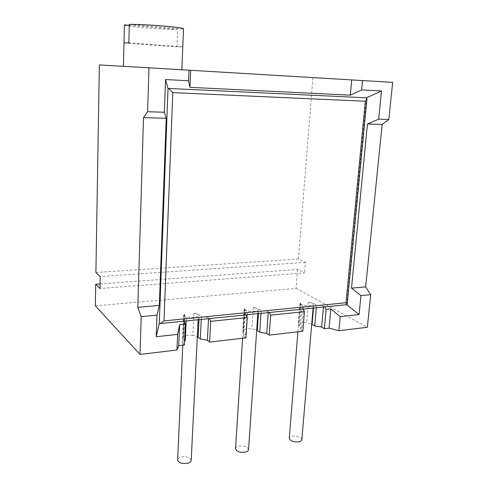 <?xml version="1.0" encoding="UTF-8"?>
<svg xmlns="http://www.w3.org/2000/svg" width="488" height="488" viewBox="0 0 488 488"><rect width="100%" height="100%" fill="white"/><g stroke="black" fill="none" stroke-linecap="round" stroke-linejoin="round"><path stroke-width="0.37" stroke-dasharray="2.44 1.83" d="M100.064 283.931L297.601 269.413L304.573 272.902L99.979 288.512M95.343 305.799L296.082 288.42L297.601 269.413M95.898 272.487L298.424 259.043L305.439 262.373L304.573 272.902M296.082 288.42L367.33 327.308M298.424 259.043L312.887 77.671L392.657 82.356M305.439 262.373L100.199 276.543M312.887 77.671L99.357 64.941M124.83 66.441L181.841 69.833L124.83 66.441M323.44 307.025L323.514 306.165L324.544 306.732L346.913 304.646M346.755 304.664L366.421 97.813M192.851 335.36L187.502 335.183L183.701 336.378L182.658 337.568L183.244 338.837L184.251 316.334L183.659 315.156L184.702 314.065L184.159 314.79C184.891 316.718 188.185 317.584 194.041 317.395C196.621 317.096 198.061 316.498 198.354 315.602C198.378 314.54 196.896 313.729 193.913 313.174L192.851 335.36L197.317 336.61M245.946 337.849L243.555 336.067L245.867 333.78L243.518 332.047L242.713 330.62L243.421 329.742L246.775 328.631L251.887 328.802L256.694 330.132M302.822 331.212L300.187 329.54L301.907 327.393L299.315 325.764L298.278 324.227L298.741 323.599L301.7 322.556L306.598 322.727L311.716 324.117M184.391 345.028L182.305 343.131L184.562 341.283M185.3 340.679L183.244 338.837M191.211 460.184C190.198 457.47 187.081 456.365 181.878 456.872C179.37 457.402 177.968 458.366 177.656 459.763M193.913 313.174L199.25 314.858L201.41 316.541L208.577 317.743L209.498 318.572M182.305 343.131L183.323 320.287L186.331 318.042L184.251 316.334M183.323 320.287L184.189 321.135M201.263 319.408L201.41 316.541M208.529 318.67L208.577 317.743M159.289 323.459L245.958 314.876M268.217 312.625L268.284 311.728L269.224 312.332L303.017 309.093M186.202 320.933L186.331 318.042M184.702 314.065L183.701 336.378M300.187 329.54L301.926 308.343L302.92 308.922L324.642 306.903M301.926 308.343L303.646 306.373L301.023 304.86L299.967 303.432L300.26 303.158C301.114 305.031 304.457 305.915 310.289 305.824C312.119 305.616 313.15 305.207 313.387 304.585C313.406 303.524 311.716 302.694 308.331 302.096L313.869 303.597L316.541 305.085L323.514 306.165M316.315 307.751L316.541 305.085M308.331 302.096L306.598 322.727M301.84 439.487C300.657 436.839 297.491 435.711 292.349 436.095C290.555 436.461 289.53 437.132 289.274 438.108M300.431 302.859L298.741 323.599M301.907 327.393L303.365 309.728M303.42 309.056L303.646 306.373M243.555 336.067L244.964 314.077L245.867 314.699L269.315 312.509M244.964 314.077L247.282 311.978L244.909 310.374L244.085 309.05L244.476 308.733C245.257 310.642 248.581 311.527 254.431 311.381C256.596 311.137 257.81 310.642 258.073 309.898C258.097 308.831 256.511 308.001 253.315 307.422L258.768 309.008L261.208 310.594L268.284 311.728M261.019 313.351L261.208 310.594M253.315 307.422L251.887 328.802M248.551 449.466C247.453 446.782 244.311 445.66 239.138 446.099C237.028 446.538 235.826 447.344 235.539 448.509M244.799 308.245L243.421 329.742M245.867 333.78L246.959 316.95M247.105 314.76L247.282 311.978M128.838 42.834L182.591 46.836L176.967 46.909L177.65 29.433C162.766 29.64 124.471 26.517 124.409 25.016M182.591 46.836L183.512 28.926M123.995 42.987L176.967 46.909M129.283 25.309L177.65 29.433M129.302 24.406L183.317 29.042M199.019 319.634L199.25 314.858M313.491 308.032L313.869 303.597M299.315 325.764L301.023 304.86M258.457 313.613L258.768 309.008M243.518 332.047L244.909 310.374M198.152 319.725L198.354 315.602M183.659 315.156L182.658 337.568M182.799 345.217L184.159 314.79M313.089 308.074L313.387 304.585M297.93 331.785L300.26 303.158M299.967 303.432L298.278 324.227M257.816 313.674L258.073 309.898M242.591 338.239L244.476 308.733M244.085 309.05L242.713 330.62"/><path stroke-width="0.73" d="M140.007 354.428L176.973 350.018L177.644 334.378L156.215 336.72L157.002 315.163L141.191 316.675L140.007 354.428L95.343 305.799L95.703 284.254L100.064 283.931M95.703 284.254L99.979 288.512L100.199 276.543L95.898 272.487L99.357 64.941L148.974 67.802L147.602 111.715L164.364 112.252L166.225 118.261L143.521 117.614L147.602 111.715M311.716 324.117L314.742 325.929L321.659 327.064L324.386 328.699L329.065 328.15L338.879 330.705L367.33 327.308L370.703 294.679L365.665 286.877L382.165 124.391L388.82 119.468L392.657 82.356L148.974 67.802M189.966 87.34L350.317 95.154L361.62 89.914L381.494 90.969L366.421 97.813L168.012 88.419L165.548 79.544L188.575 80.764L189.966 87.34L190.71 70.302M188.575 80.764L189.033 70.193M163.98 320.903L160.265 323.562L159.289 323.459L168.012 88.419C168.714 88.468 170.306 89.871 172.782 92.616L163.98 320.903L346.035 302.712L365.347 101.248L172.782 92.616M366.421 97.813L366.976 98.68L365.347 101.248M346.913 304.646L346.035 302.712M381.494 90.969L378.664 119.145L367.446 123.97L351.494 288.146L360.955 295.612L359.052 314.54L340.215 316.602L330.815 308.947L326.112 309.429L324.642 306.903M346.755 304.664L359.052 314.54M361.62 89.914L362.505 80.55M378.664 119.145L388.82 119.468M350.317 95.154L351.708 79.916M382.165 124.391L367.446 123.97M365.665 286.877L351.494 288.146M360.955 295.612L370.703 294.679M338.879 330.705L340.215 316.602M197.317 336.61L200.281 338.971L207.394 340.24L209.608 342.088L245.946 337.849L247.264 317.572L245.958 314.876M256.694 330.132L259.714 332.2L266.735 333.395L269.224 335.134L302.822 331.212L304.445 311.667L303.017 309.093M176.973 350.018L178.706 345.693L184.391 345.028L185.349 323.959L184.189 321.135M184.562 341.283L185.3 340.679L186.202 320.933M182.799 345.217L177.656 459.763C178.303 462.667 181.426 463.875 187.026 463.393C189.496 462.85 190.887 461.892 191.192 460.519L191.211 460.184M200.281 338.971L201.263 319.408M207.394 340.24L208.529 318.67M209.498 318.572L210.718 321.342L247.264 317.572M209.608 342.088L210.718 321.342M177.644 334.378L179.627 324.55L185.349 323.959M159.289 323.459L156.215 336.72M178.706 345.693L179.627 324.55M157.002 315.163L159.32 305.409L166.225 118.261M164.364 112.252L165.548 79.544M141.191 316.675L137.811 307.342L143.521 117.614M159.32 305.409L137.811 307.342M329.065 328.15L330.815 308.947M324.386 328.699L326.112 309.429M321.659 327.064L323.44 307.025M314.742 325.929L316.315 307.751M297.93 331.785L289.274 438.108C290.006 440.938 293.172 442.183 298.778 441.835C300.541 441.463 301.553 440.798 301.81 439.84L301.84 439.487M303.365 309.728L303.42 309.056M269.224 335.134L270.669 315.15L304.445 311.667M269.315 312.509L270.669 315.15M266.735 333.395L268.217 312.625M259.714 332.2L261.019 313.351M242.591 338.239L235.539 448.509C236.222 451.394 239.37 452.626 244.982 452.211C247.062 451.766 248.246 450.973 248.526 449.826L248.551 449.466M246.959 316.95L247.105 314.76M123.427 66.325L124.409 25.016L123.995 42.987L128.838 42.834L129.302 24.406C143.57 24.04 184.293 27.389 183.519 28.798L183.512 28.926M124.428 24.894L129.283 25.309M198.146 337.159L199.019 319.634M312.094 324.325L313.491 308.032M257.298 330.498L258.457 313.613M347.163 304.475L366.976 98.68M191.192 460.519L198.152 319.725M160.265 323.562L347.127 304.628M301.81 439.84L313.089 308.074M248.526 449.826L257.816 313.674M181.841 69.766L183.519 28.798"/></g></svg>
